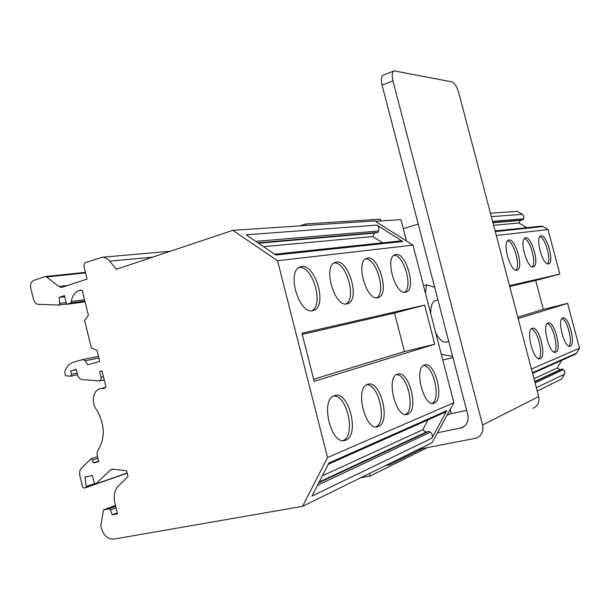 <?xml version="1.0" encoding="UTF-8"?>
<svg xmlns="http://www.w3.org/2000/svg" width="610" height="610" viewBox="0 0 610 610"><rect width="100%" height="100%" fill="white"/><g stroke="black" fill="none" stroke-linecap="round" stroke-linejoin="round"><path stroke-width="0.91" d="M568.886 346.114C573.042 342.431 567.422 319.922 562.001 318.512M570.281 346.144C576.214 344.337 568.421 315.164 562.771 317.97C556.724 319.388 564.586 349.126 570.228 346.167L570.281 346.144M547.475 263.81C551.509 259.997 545.34 237.793 539.919 236.581M548.497 263.909L548.741 263.84C554.749 262.308 546.408 233.264 540.734 235.978C534.833 237.275 542.77 265.853 548.497 263.909M432.254 403.324C441.175 398.887 433.519 365.603 423.592 365.459M434.32 403.058C444.949 399.474 434.678 360.327 424.369 365.07C413.511 367.96 423.874 408.151 434.19 403.103L434.32 403.058M404.552 292.297C413.183 287.432 403.95 254.881 394.052 255.27M405.635 292.228L406.214 292.068C416.988 289.018 405.406 250.191 395.059 254.744C384.552 257.329 395.288 295.408 405.635 292.228M554.36 352.206C558.951 348.44 553.095 324.802 547.269 323.506M555.824 352.199C562.184 350.231 554.124 319.998 548.047 322.98C541.55 324.535 549.686 355.378 555.763 352.222L555.824 352.199M532.255 266.852C536.701 262.94 530.22 239.631 524.386 238.563M533.285 266.921L533.552 266.844C540.003 265.175 531.333 235.086 525.233 237.976C518.896 239.387 527.131 268.987 533.285 266.921M405.551 414.495C415.585 409.889 407.594 374.471 396.614 374.616M407.777 414.167C419.489 410.172 408.738 369.08 397.362 374.258C385.398 377.491 396.233 419.741 407.632 414.22L407.777 414.167M376.713 297.84C386.412 292.724 376.545 258.152 365.611 258.922M377.788 297.749L378.452 297.566C390.316 294.165 378.055 253.447 366.64 258.404C355.081 261.293 366.389 301.203 377.788 297.749M538.729 358.756C543.807 354.913 537.692 330.048 531.409 328.881M540.254 358.718C547.101 356.568 538.76 325.183 532.194 328.371C525.21 330.079 533.628 362.111 540.186 358.741L540.254 358.718M515.869 270.123C520.788 266.097 513.963 241.613 507.672 240.706M516.914 270.169L517.219 270.085C524.158 268.255 515.13 237.038 508.542 240.126C501.733 241.667 510.28 272.357 516.914 270.169M376.004 426.847C387.342 422.059 379.016 384.262 366.801 384.742M378.436 426.451C391.391 421.967 380.121 378.741 367.502 384.422C354.257 388.059 365.611 432.582 378.261 426.512L378.436 426.451M345.946 303.955C356.903 298.557 346.32 261.736 334.166 262.971M347.006 303.856L347.776 303.635C360.906 299.83 347.891 257.031 335.225 262.452C322.454 265.693 334.387 307.623 347.006 303.856M343.148 440.58C356.019 435.578 347.357 395.12 333.685 395.997M345.817 440.1C360.236 435.052 348.386 389.447 334.31 395.722C319.571 399.825 331.497 446.886 345.611 440.184L345.817 440.1M311.779 310.749C324.207 305 312.808 265.701 299.22 267.47M312.816 310.635L313.715 310.383C328.325 306.09 314.44 260.988 300.318 266.959C286.12 270.604 298.77 314.768 312.816 310.635L313.715 310.383M425.414 293.12L426.55 284.862L434.64 287.249M423.492 285.701L426.55 284.862M452.94 357.62L442.776 360.007M452.628 356.408L441.297 354.288M448.754 341.508L446.825 341.974C443.234 342.934 439.551 339.968 435.792 333.083M430.729 313.593C430.637 306.304 432.177 301.958 435.349 300.539L436.013 300.364M437.492 432.742L461.343 427.945C466.803 425.658 468.96 421.266 467.801 414.762L382.081 85.11L392.962 80.939L482.594 424.979C483.753 431.392 481.656 435.776 476.288 438.125L418.666 449.288M447.038 415.242L450.134 413.839L466.673 410.423M389.348 463.699L389.63 464.789L385.573 465.552M422.562 448.541L389.63 464.789M451.255 413.611L450.18 409.478M406.489 241.019L400.93 219.592L375.417 221.308M299.754 225.891L305.663 223.969L380.388 219.165L380.846 220.942M305.663 223.969L306.045 225.471M369.408 473.497L370.064 476.059L427.381 447.61M370.064 476.059L360.701 477.775M392.962 80.939C391.681 75.343 392.085 71.995 394.182 70.882L451.972 81.9C454.641 82.99 456.882 86.544 458.689 92.552L538.683 396.591C539.705 402.249 537.784 406.153 532.904 408.311M394.014 70.951L383.377 75.076C381.242 76.204 380.808 79.544 382.081 85.11M232.898 230.344L116.289 269.3L109.724 261.149C107.558 258.548 105.05 257.245 102.213 257.229L85.552 262.567L84.416 263.482L83.913 266.181L87.07 279.067L61.64 287.417L58.956 286.502L46.558 276.971L45.27 276.521L33.657 280.44C31.079 281.728 30.111 284.26 30.744 288.027L33.542 299.502C34.396 302.43 35.959 304.024 38.239 304.306L58.743 305.069L59.765 303.391L59.109 297.421L64.485 295.659L66.604 304.329L71.042 302.895L71.271 301.485C72.331 295.819 74.999 292.144 79.269 290.459L82.281 290.497L88.397 315.37L84.599 320.441L91.37 348.005L96.967 350.27L99.712 361.425L87.825 364.78L85.186 360.769L82.945 359.511L74.405 361.928C69.723 363.095 66.482 366.48 64.691 372.085L65.59 375.783L70.798 376.195L71.561 374.327L70.73 370.926L76.227 369.378L77.493 374.555C78.377 377.544 80.001 379.237 82.388 379.618L99.727 380.884L100.772 379.893L101.176 378.269L99.666 371.528L102.03 370.872L105.987 386.961L103.753 388.539L100.94 388.547C93.147 389.21 90.57 402.958 96.837 410.065C105.156 425.094 105.362 438.834 97.455 451.278L96.982 454.206L98.797 461.602L93.2 462.837L92.514 460.039L90.974 458.735L80.939 468.815L79.819 470.63L79.559 474.496L82.594 487.016L83.814 488.069L85.591 487.695L86.231 486.483L84.988 477.073L92.377 475.487L94.123 482.647L95.671 483.966L110.402 470.066L112.202 469.105L126.583 470.775L128.016 476.601L118.576 485.728C114.581 490.028 113.338 495.77 114.871 502.96L117.524 513.803L112.301 514.787L110.425 509.929L108.946 508.854L103.509 509.899L100.757 525.767L101.367 528.26C103.769 535.725 107.917 539.339 113.811 539.11L302.568 506.338L432.055 442.707L453.87 402.722L327.532 457.546L277.55 260.737L232.898 230.344L374.761 220.889L412.955 245.121L453.87 402.722M302.568 506.338L327.532 457.546M277.55 260.737L412.955 245.121M382.638 242.818L372.855 236.543L374.532 233.112L377.796 232.44L378.505 230.992C379.412 228.59 378.909 226.63 376.988 225.105L402.775 241.499L400.152 240.981M402.775 241.499L275.941 255.033L246.112 234.797L376.988 225.105M328.317 464.233L444.644 412.459L446.825 410.698L431.849 438.201C432.803 435.914 432.284 433.916 430.302 432.216L428.967 431.27L426.077 432.147L422.715 429.76L428.075 419.832M431.849 438.201L311.985 496.067L328.965 462.967L446.825 410.698M81.488 290.185L79.269 290.459M84.866 301.02L71.042 302.895M85.057 301.805L66.604 304.329M424.613 305.114L434.755 344.223L314.173 381.311L301.95 333.228L424.613 305.114L394.495 313.075L302.247 334.387M64.736 296.704L59.109 297.421M77.539 374.723L70.798 376.195M76.319 369.736L70.73 370.926M104.241 379.877L99.468 380.975M102.061 371.002L99.666 371.528M98.668 461.076L93.2 462.837M97.577 456.638L90.974 458.735M94.619 483.57L86.231 486.483M127.132 473.002L95.671 483.966M117.288 512.835L112.301 514.787M115.45 505.339L103.509 509.899M434.755 344.223L404.445 351.596L394.495 313.075M404.445 351.596L313.639 379.214M377.796 232.44L257.954 242.833M374.532 233.112L258.556 243.237M372.855 236.543L263.642 246.692M422.715 429.76L322.377 475.815M426.077 432.147L319.213 481.976M428.967 431.27L318.832 482.716M537.219 391.025L561.703 378.993L564.494 374.166C565.279 372.42 564.883 370.926 563.312 369.683L562.252 368.997L559.934 369.729L557.265 368.005L561.635 360.396M418.224 224.099L403.286 228.666M490.432 213.187L517.425 211.388L522.396 214.339L491.34 216.641M532.561 373.335L574.91 354.486L576.656 353.114L579.5 348.203L567.605 303.361L518.157 318.572M531.44 369.058L579.5 348.203M567.605 303.361L543.312 309.369L535.671 280.463L559.85 274.126L509.495 285.663M559.85 274.126L548.032 229.551L542.953 226.539L540.856 226.165M496.304 235.513L548.032 229.551M526.781 227.644L518.957 222.97L520.345 220.37L522.976 219.859L523.716 218.433L523.738 215.948L522.396 214.339M543.312 309.369L517.776 317.139M535.671 280.463L509.708 286.456M522.976 219.859L492.872 222.467M520.345 220.37L492.949 222.764M518.957 222.97L493.62 225.319M557.265 368.005L533.971 378.696M559.934 369.729L534.711 381.494M562.252 368.997L534.795 381.822M464.698 426.077L460.382 428.189M538.683 396.591L482.594 424.979M152.652 257.153L109.724 261.149M81 290.108L79.933 290.238M84.546 299.701L71.271 301.485M67.931 285.457L58.956 286.502M85.56 272.914L46.558 276.971M58.873 305.046L66.528 304.009L58.956 305.023M66.162 302.529L59.765 303.391M98.866 357.986L85.186 360.769M82.945 359.511L98.469 356.377L82.922 359.519M77.142 373.122L71.561 374.327M103.448 376.644L101.054 377.193M104.973 388.067L102.983 388.547M97.981 458.285L92.514 460.039M127.177 473.192L85.751 487.642L127.177 473.192M113.414 469.052L110.402 470.066M116.045 507.764L110.425 509.929M115.679 506.277L108.946 508.854M378.505 230.992L255.758 241.346M430.302 432.216L317.551 485.224M564.494 374.166L536.358 387.746M576.656 353.114L532.408 372.74M542.953 226.539L495.282 231.625M563.312 369.683L535.092 382.95M523.563 218.761L492.583 221.377M569.793 346.267L570.228 346.167M433.031 403.355L434.19 403.103M405.597 292.236L406.214 292.068M555.275 352.336L555.763 352.222M406.268 414.51L407.632 414.22M377.75 297.756L378.452 297.566M539.636 358.863L540.186 358.741M376.637 426.855L378.261 426.512M346.983 303.856L347.776 303.635M343.659 440.58L345.611 440.184M437.919 299.861L435.349 300.539M463.92 426.687L461.343 427.945M170.304 251.251L102.213 257.229M62.167 287.356L61.64 287.417M85.423 272.373L45.27 276.521M104.279 388.417L103.753 388.539M105.675 387.411L100.94 388.547M97.585 456.638L90.989 458.735M400.724 240.919L274.691 254.187M541.322 226.112L495.106 230.976"/></g></svg>
